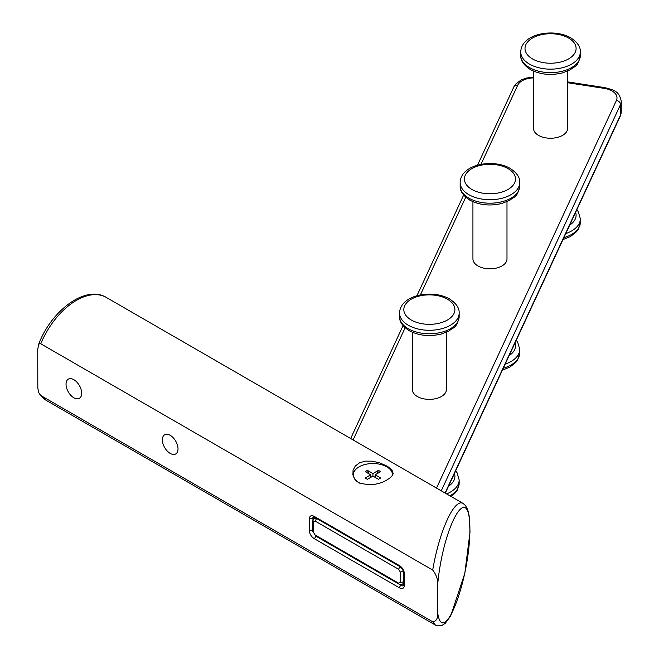 <?xml version="1.0" encoding="UTF-8"?>
<svg xmlns="http://www.w3.org/2000/svg" width="659" height="659" viewBox="0 0 659 659"><rect width="100%" height="100%" fill="white"/><g stroke="black" fill="none" stroke-linecap="round" stroke-linejoin="round"><path stroke-width="0.99" d="M360.671 483.64A19.581 11.302 180 0 1 353.356 474.826A19.581 11.302 180 0 1 359.089 466.836A19.581 11.302 180 0 1 380.432 464.389A19.581 11.302 180 0 1 392.517 474.826A19.581 11.302 180 0 1 392.509 475.188L392.517 474.826M376.841 473.854L378.455 470.369L380.663 471.646L375.144 474.826L380.663 478.014L378.455 479.291L372.936 476.103L367.417 479.291L365.21 478.014L370.729 474.826L370.729 477.38M369.04 473.854L367.417 470.369L365.21 471.646L370.729 474.826M367.417 470.369L372.936 473.557L372.936 476.103M378.455 470.369L372.936 473.557M375.144 474.826L375.144 477.38M353.364 476.589A19.581 11.302 180 0 1 353.356 476.218L353.356 474.826M412.336 332.251L412.336 389.543A17.027 9.827 0 0 0 417.32 396.496A17.027 9.827 0 0 0 435.879 398.621A17.027 9.827 0 0 0 446.39 389.543L446.39 332.251M170.187 435.311A11.071 6.392 -120 0 0 164.651 434.767A11.071 6.392 -120 0 0 162.954 443.631A11.071 6.392 -120 0 0 170.187 453.384A11.071 6.392 -120 0 0 175.722 453.936A11.071 6.392 -120 0 0 177.419 445.064A11.071 6.392 -120 0 0 170.187 435.311M437.65 584.764C438.004 579.574 436.357 574.664 432.699 570.06L40.759 343.767L39.647 343.594L38.626 344.509L37.744 349.385L37.81 388.085L38.741 392.583L40.636 395.408L432.699 621.766C436.357 621.379 438.004 618.381 437.65 612.771C442.988 648.637 469.661 581.889 469.908 529.251C469.661 477.709 442.988 525.874 437.65 584.764L437.65 612.771M73.866 379.708A11.071 6.392 -120 0 0 68.33 379.156A11.071 6.392 -120 0 0 66.633 388.027A11.071 6.392 -120 0 0 73.866 397.781A11.071 6.392 -120 0 0 79.401 398.324A11.071 6.392 -120 0 0 81.098 389.453A11.071 6.392 -120 0 0 73.866 379.708M355.234 466.102L353.051 470.32L352.911 474.966L354.839 479.315L358.644 482.668C370.762 486.342 381.429 484.579 390.639 477.388L392.393 475.386L393.135 473.384L391.948 469.908L387.352 466.226L379.658 462.849L372.31 461.193L365.416 461.127L359.542 462.791L355.234 466.102M432.699 621.766L435.434 625.086L437.255 625.828L441.876 625.49L445.171 623.381L450.624 616.116L464.809 573.363L470.007 532.085L469.365 516.854L467.758 509.811L465.468 505.502L463.079 503.418C454.496 498.146 439.487 530.174 432.699 570.06M314.878 517.488L314.434 516.508L399.239 565.471L399.683 566.443L314.878 517.488L312.976 517.134L312.786 518.163L309.228 518.715L309.228 530.528C309.771 534.251 311.509 536.994 314.434 538.757L315.941 536.146M399.683 566.443L402.534 569.236L403.835 572.828L403.712 585.365L402.196 585.958L400.746 585.11L400.952 584.673M314.434 538.757L399.239 587.713L400.746 585.11L399.387 584.319M392.978 474.134A20.223 11.673 0 0 0 390.944 470.386M354.929 470.386A20.223 11.673 0 0 0 352.829 474.472M533.526 71.123L533.526 128.414A17.027 9.827 0 0 0 538.51 135.367A17.027 9.827 0 0 0 557.069 137.5A17.027 9.827 0 0 0 567.58 128.414L567.58 71.123M472.931 201.687L472.931 258.979A17.027 9.827 0 0 0 477.915 265.931A17.027 9.827 0 0 0 496.474 268.065A17.027 9.827 0 0 0 506.985 258.979L506.985 201.687M316.534 518.444L313.873 518.608L312.77 520.948L314.178 517.15M315.134 521.08L313.396 521.821L313.396 532.241L315.134 534.984L398.547 583.141L400.285 582.408L400.285 571.979L398.547 569.244L315.134 521.08L316.641 518.476M315.134 534.984L313.396 532.241M398.547 569.244L400.054 566.633M398.547 583.141L398.992 584.121C400.697 585.118 402.237 584.731 403.613 582.976M454.405 473.541A25.544 14.745 180 0 1 448.54 486.169M455.666 470.814L457.099 472.816L459.158 479.909A29.795 17.2 180 0 1 446.637 493.921M459.158 479.909L459.158 483.385A29.795 17.2 180 0 1 449.932 495.823M515 342.977A25.544 14.745 180 0 1 509.135 355.605M516.261 340.258L517.694 342.252L519.753 349.344A29.795 17.2 180 0 1 505.181 364.13M519.753 349.344L519.753 352.82A29.795 17.2 180 0 1 503.287 368.208M575.595 212.412A25.544 14.745 180 0 1 569.73 225.04M576.856 209.694L578.289 211.687L580.348 218.78A29.795 17.2 180 0 1 565.776 233.574M580.348 218.78L580.348 222.256A29.795 17.2 180 0 1 563.882 237.644M411.298 320.027A25.544 14.745 0 0 0 447.42 320.027A25.544 14.745 0 0 0 447.42 299.178A25.544 14.745 0 0 0 411.298 299.178A25.544 14.745 0 0 0 411.298 320.027M408.292 325.241A29.795 17.2 0 0 0 440.764 328.973A29.795 17.2 0 0 0 459.158 313.074C459.43 308.041 456.226 303.338 449.545 298.964C432.815 289.054 400.054 294.606 399.56 313.074A29.795 17.2 0 0 0 408.292 325.241M459.158 316.551C456.448 329.236 453.623 326.732 449.314 330.802L441.456 333.973C429.66 336.848 418.893 335.752 409.173 330.67C402.476 326.263 399.272 321.559 399.56 316.551A29.795 17.2 0 0 0 408.292 328.717A29.795 17.2 0 0 0 440.764 332.449A29.795 17.2 0 0 0 459.158 316.551L459.158 313.074M403.901 572.506L404.453 573.692L404.453 585.513C403.909 588.602 402.171 589.335 399.239 587.713M314.434 516.508C311.509 514.893 309.771 515.626 309.228 518.715M404.453 573.692C403.909 569.977 402.171 567.234 399.239 565.471M40.759 343.767A59.598 34.408 -60 0 1 106.256 297.407L463.079 503.418M39.828 394.626L46.657 400.623A59.598 34.408 -60 0 1 40.759 395.482M313.338 516.961L312.786 520.626M404.453 585.513L403.835 584.64M309.228 530.528L312.786 529.984M532.488 58.906A25.544 14.745 0 0 0 568.61 58.906A25.544 14.745 0 0 0 568.61 38.049A25.544 14.745 0 0 0 532.488 38.049A25.544 14.745 0 0 0 532.488 58.906M529.482 64.121A29.795 17.2 0 0 0 561.954 67.844A29.795 17.2 0 0 0 580.348 51.954C580.62 46.921 577.416 42.217 570.735 37.843C554.005 27.925 521.244 33.477 520.75 51.954A29.795 17.2 0 0 0 529.482 64.121M580.348 55.43C577.638 68.108 574.813 65.603 570.505 69.673L562.646 72.852C550.85 75.727 540.083 74.624 530.363 69.541C523.666 65.134 520.462 60.43 520.75 55.43A29.795 17.2 0 0 0 529.482 67.589A29.795 17.2 0 0 0 561.954 71.32A29.795 17.2 0 0 0 580.348 55.43L580.348 51.954M471.893 189.463A25.544 14.745 0 0 0 508.015 189.463A25.544 14.745 0 0 0 508.015 168.613A25.544 14.745 0 0 0 471.893 168.613A25.544 14.745 0 0 0 471.893 189.463M468.887 194.677A29.795 17.2 0 0 0 501.359 198.408A29.795 17.2 0 0 0 519.753 182.518C520.025 177.485 516.821 172.782 510.14 168.399C493.41 158.489 460.649 164.042 460.155 182.518A29.795 17.2 0 0 0 468.887 194.677M519.753 185.995C517.043 198.672 514.218 196.168 509.909 200.237L502.051 203.409C490.255 206.292 479.488 205.188 469.768 200.105C463.071 195.698 459.867 190.995 460.155 185.995A29.795 17.2 0 0 0 468.887 198.153A29.795 17.2 0 0 0 501.359 201.885A29.795 17.2 0 0 0 519.753 185.995L519.753 182.518M445.072 493.023L620.531 114.979L620.531 104.55A4.259 3.361 -155.1 0 0 616.412 100.44A17.027 9.827 180 0 0 604.377 88.405A4.259 0.898 -81.2 0 1 605.028 87.672L567.58 81.881M441.258 490.815L620.531 104.55A21.286 12.29 180 0 0 621.256 101.371L621.256 111.799A21.286 12.29 180 0 1 620.531 114.979A4.259 3.361 -155.1 0 1 620.276 116.132L621.256 111.799M533.526 77.894A17.027 9.827 0 0 0 517.735 85.176A4.259 3.361 -155.1 0 0 513.872 86.856L515.519 84.27L520.939 80.052L526.195 78.091L533.526 77.111M312.844 520.626L313.396 521.821M400.285 582.408L403.843 581.856M400.285 571.979L403.843 571.435M436.513 488.08L616.412 100.44M604.377 88.405L567.58 82.713M517.735 85.176L480.979 164.363M465.732 197.222L420.384 294.927M405.137 327.787L353.1 439.915M459.158 483.385L457.082 490.502L455.41 492.784L451.127 496.515M519.753 352.82L517.677 359.938L516.005 362.219L509.909 367.071L502.389 370.152M580.348 222.256L578.273 229.381L576.6 231.655L570.505 236.507L562.984 239.588M399.56 316.551L399.56 313.074M38.329 345.151C50.537 311.237 85.324 284.531 106.256 297.407M46.657 400.623L435.434 625.086M520.75 55.43L520.75 51.954M460.155 185.995L460.155 182.518M621.256 101.371C619.139 90.234 612.705 89.937 605.028 87.672M312.77 531.376L312.77 520.948M513.872 86.856L477.52 165.187M463.648 195.08L416.925 295.751M403.053 325.645L350.67 438.515M445.303 493.154L620.276 116.132M315.57 535.956L398.992 584.121"/></g></svg>
